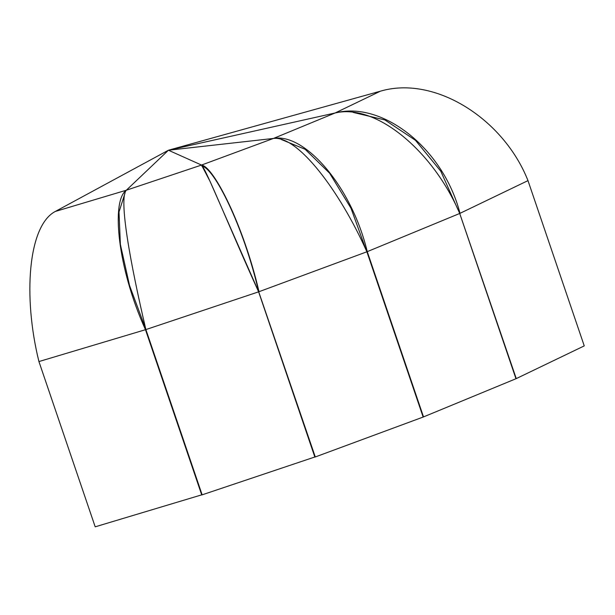 <?xml version="1.0" encoding="UTF-8"?>
<svg xmlns="http://www.w3.org/2000/svg" width="615" height="615" viewBox="0 0 615 615"><rect width="100%" height="100%" fill="white"/><g stroke="black" fill="none" stroke-linecap="round" stroke-linejoin="round"><path stroke-width="0.92" d="M168.433 150.229L335.114 112.983L168.433 150.229L273.46 138.444L168.433 150.229L380.454 91.166L168.433 150.229L335.114 112.983C376.372 103.051 433.66 151.959 459.705 213.467C433.66 151.959 376.372 103.051 335.114 112.983L273.46 138.444L335.114 112.983L168.433 150.229L273.46 138.444C304.448 132.748 351.465 185.899 367.255 251.643L459.705 213.467L515.97 378.732L459.705 213.467L367.255 251.643C351.465 185.899 304.448 132.748 273.46 138.444L168.433 150.229L201.52 165.058L168.433 150.229L201.52 165.058L273.46 138.444C297.606 135.415 339.634 190.512 366.886 251.789C339.634 190.512 297.606 135.415 273.46 138.444L201.52 165.058C213.689 166.465 243.74 225.989 259.015 291.695L366.886 251.789L423.151 417.055L366.886 251.789L259.015 291.695C243.74 225.989 213.689 166.465 201.52 165.058L168.433 150.229L126.344 190.22L168.433 150.229L126.344 190.22L201.52 165.058L209.93 181.118L258.638 291.702L225.859 217.449L258.638 291.702L314.895 456.968L258.615 291.841C230.717 230.579 206.156 169.117 201.52 165.058L126.344 190.22C118.464 198.468 130.503 264.119 145.886 329.571L258.615 291.841L314.872 457.106L258.615 291.841L145.886 329.571C130.503 264.119 118.464 198.468 126.344 190.22L168.433 150.229L55.289 211.468L168.433 150.229M366.194 250.259L351.004 208.27L329.632 173.222L305.125 149.291L281.332 139.505L305.125 149.291L329.632 173.222L351.004 208.27L366.194 250.259M366.855 251.72L367.255 251.643L423.512 416.909L423.12 416.978L423.512 416.909L367.255 251.643L366.855 251.72M515.97 378.732L423.512 416.909L515.97 378.732M335.114 112.983L380.454 91.166C434.743 75.184 503.57 118.695 527.985 180.626C503.57 118.695 434.743 75.184 380.454 91.166L335.114 112.983C381.854 100.629 443.131 147.777 460.005 213.336L527.985 180.626L584.25 345.891L527.985 180.626L460.005 213.336C443.131 147.777 381.854 100.629 335.114 112.983M457.837 209.331L440.755 171.178L415.463 140.312L384.89 119.948L353.148 112.407L384.89 119.948L415.463 140.312L440.755 171.178L457.837 209.331M459.689 213.413L516.262 378.602L459.689 213.413M584.25 345.891L516.262 378.602L584.25 345.891M258.669 291.687C243.648 226.382 213.843 167.249 201.92 166.235C213.843 167.249 243.648 226.382 258.669 291.687L315.28 456.96L258.669 291.687M423.151 417.055L315.28 456.96L423.151 417.055M145.886 329.571L202.143 494.837L145.886 329.571M314.895 456.968L202.143 494.837L314.895 456.968M55.289 211.468L126.344 190.22C110.969 200.844 117.55 268.232 145.486 329.702L145.855 329.456L145.486 329.702C117.55 268.232 110.969 200.844 126.344 190.22L55.289 211.468C28.082 225.636 22.832 296.553 38.93 361.559L145.486 329.702L201.743 494.967L145.486 329.702L38.93 361.559C22.832 296.553 28.082 225.636 55.289 211.468M125.022 193.087L119.01 211.983L120.371 244.409L129.542 285.483L145.84 329.371L129.542 285.483L120.371 244.409L119.01 211.983L125.022 193.087M38.93 361.559L95.194 526.824L38.93 361.559M202.104 494.729L95.194 526.824L202.104 494.729M226.043 217.871L225.674 217.018"/></g></svg>
